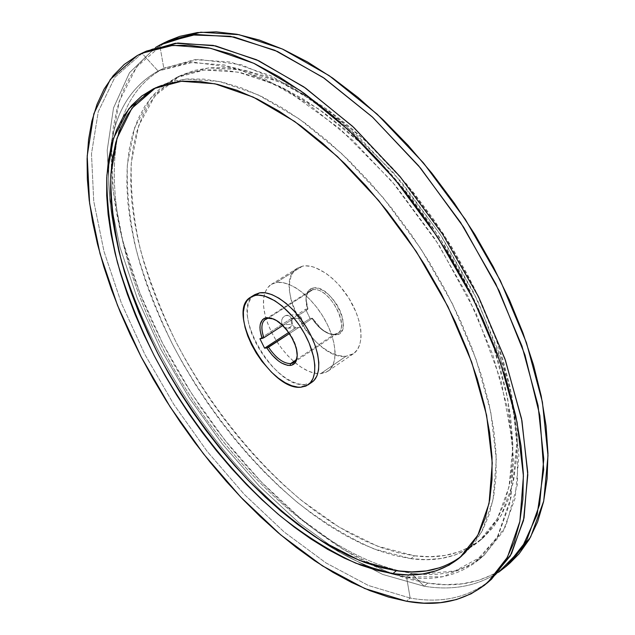 <?xml version="1.0" encoding="UTF-8"?>
<svg xmlns="http://www.w3.org/2000/svg" width="635" height="635" viewBox="0 0 635 635"><rect width="100%" height="100%" fill="white"/><g stroke="black" fill="none" stroke-linecap="round" stroke-linejoin="round"><path stroke-width="0.48" stroke-dasharray="3.17 2.38" d="M297.204 355.354L297.251 354.028C297.601 342.448 285.393 323.763 274.645 319.429L273.415 318.937C284.805 322.461 298.561 343.511 297.204 355.354M312.737 289.806C330.422 285.663 353.354 333.605 334.24 334.367L335.74 334.907C355.894 334.129 331.756 283.615 313.118 288.02L312.737 289.806L268.137 318.238L312.737 289.806L309.951 290.854C305.594 294.195 304.848 300.379 307.713 309.412L299.863 314.484L296.656 315.166L294.211 318.135L282.694 325.58L294.211 318.135L296.656 315.166L299.061 314.412L297.188 314.682L299.609 315.801L301.387 318.072L302.149 321L301.72 323.969L304.403 323.81L302.308 326.739L299.99 327.525L296.101 327.628L293.672 326.517L291.878 324.239L282.273 324.818L284.686 327.469L287.957 328.176L290.854 326.723L292.386 323.628L291.703 318.73L301.387 318.072L291.703 318.73L290.306 316.786L288.465 315.595L285.393 315.571L282.789 317.643L281.781 319.873L281.583 322.389L282.273 324.818L283.734 326.771L285.742 327.946L289.02 327.922L290.854 326.723L292.386 323.628L291.703 318.73L290.306 316.786L288.465 315.595L285.393 315.571L282.789 317.643L281.781 319.873L281.583 322.389L282.273 324.818L291.878 324.239L291.116 321.294L291.552 318.318L294.211 318.135L291.552 318.318L259.905 338.749L291.552 318.318L291.116 321.294L291.878 324.239L293.672 326.517L296.101 327.628L300.641 327.43L302.308 326.739L304.403 323.81L312.42 318.191C317.127 325.525 322.509 330.629 328.557 333.51L335.74 334.907L327.422 333.05C321.747 330.351 316.682 325.572 312.222 318.699C319.334 329.168 326.676 334.391 334.24 334.367L337.606 333.177C350.98 326.049 328.025 285.893 312.737 289.806L313.118 288.02L314.619 287.885L317.905 288.322L321.469 289.655L327.017 293.243L332.367 298.466L337.05 304.84L340.622 311.801L342.773 318.722L343.138 326.811L341.519 331.343L338.455 334.129L335.74 334.907L330.097 334.121L323.866 330.772L320.754 328.247L312.42 318.191L310.102 318.5L305.61 309.245L307.919 308.904L306.776 305.022L306.038 297.871L307.419 292.235L308.872 290.203L313.118 288.02C308.467 289.02 306.102 292.687 306.014 299.006L307.919 308.904L305.61 309.245L310.102 318.5L301.72 323.969L302.149 321L301.387 318.072L299.609 315.801L297.188 314.682L305.61 309.245L297.188 314.682L299.863 314.484L307.713 309.412L305.983 300.228C306.062 294.227 308.316 290.751 312.737 289.806M461.732 555.99L463.629 554.426L481.687 531.947L492.99 500.189L496.308 459.756L490.76 411.996L475.98 358.997L452.31 303.506L420.83 248.714L383.302 197.85L342.003 153.861L299.402 119.015L257.889 94.718L219.519 81.494L185.872 79.057L158.02 86.535L153.535 88.725M254.73 294.672C228.822 308.562 273.629 388.406 304.736 384.564L300.847 387.223L304.736 384.564L311.928 382.214M414.472 555.784C441.031 559.308 463.74 553.49 482.6 538.345L501.102 515.564L512.897 483.648L516.763 443.23L511.778 395.661L497.578 343.027L474.456 288.068L443.468 233.918L406.337 183.769L365.3 140.502L322.802 106.331L281.241 82.629L242.657 69.906L208.677 67.858L180.372 75.629L176.054 77.74L204.272 70.025L238.188 72.144L276.725 84.963L318.286 108.775L360.799 143.081L401.891 186.492L439.095 236.776L470.186 291.052L493.411 346.115L507.722 398.812L512.81 446.421L509.056 486.839L497.348 518.731L478.933 541.449C460.145 556.538 437.491 562.285 410.972 558.673L414.472 555.784L398.455 552.799L382.064 547.87L365.442 541.131L348.726 532.694L332.026 522.7L315.46 511.254L299.125 498.475L283.107 484.497L267.502 469.416L252.389 453.342L237.831 436.388L223.917 418.656L210.701 400.24L198.263 381.246L186.65 361.775L175.951 341.924L166.211 321.794L157.504 301.506L149.892 281.154L143.446 260.866L138.239 240.76L134.334 220.972L131.802 201.628L130.707 182.896L131.12 164.917L133.104 147.868L136.708 131.929L141.986 117.284L148.979 104.124L157.702 92.662L168.172 83.098L180.372 75.629L194.254 70.453L209.764 67.762L226.79 67.707L245.197 70.429L264.819 76.041L285.448 84.582L306.832 96.076L328.684 110.458L350.71 127.619L372.578 147.391L393.938 169.521L414.449 193.707L433.776 219.599L451.612 246.793L467.67 274.86L481.711 303.347L493.53 331.811L502.991 359.815L510.008 386.945L514.54 412.821L516.62 437.118L516.295 459.557L513.675 479.901L508.897 497.991L502.118 513.707L493.522 526.963L483.291 537.742L471.63 546.06L458.732 551.942L444.786 555.458L429.974 556.704L414.472 555.784L410.972 558.673L373.888 548.894C348.401 537.647 323.12 522.327 298.053 502.936C248.666 461.399 204.526 405.146 172.442 344.162C157.472 313.333 145.534 282.448 136.628 251.508C129.659 220.924 126.571 191.937 127.357 164.536L134.668 127.595L150.789 97.877L175.982 77.772L180.372 75.629L154.988 95.806L138.74 125.547L131.302 162.496C130.429 189.881 133.437 218.861 140.335 249.42C149.177 280.329 161.06 311.182 175.974 341.971C207.962 402.868 252.063 459.01 301.458 500.396L339.185 527.177L377.341 546.124L414.472 555.784M276.114 282.583L302.57 266.144L297.537 268.089C270.558 282.678 314.087 361.061 346.035 356.251L320.611 373.682L317.762 373.658C310.713 372.991 303.197 369.348 295.204 362.744C281.226 350.504 271.431 335.526 265.843 317.81C263.001 307.84 262.692 299.49 264.906 292.767L267.017 288.504L269.446 285.742L271.185 284.456L276.114 282.583C289.33 279.948 311.015 295.743 323.993 318.175C337.09 340.566 338.463 364.276 327.898 371.245L320.611 373.682L346.035 356.251L351.314 354.901L353.608 353.592L357.362 349.726L359.878 344.329L361.045 337.582L360.783 329.74L359.077 321.104L355.989 312.031L349.036 298.434L339.892 285.988L332.994 278.924L325.811 273.185L315.127 267.541L311.745 266.525L305.435 265.827L302.57 266.144L297.553 268.081L293.64 271.653L290.941 276.701L289.544 283.004L289.473 290.314L290.711 298.347L293.203 306.808L296.847 315.412L301.506 323.834L307.015 331.803L316.452 342.289L323.215 347.932L330.073 352.258L336.78 355.084L343.098 356.283L346.035 356.251L353.465 353.687C364.299 346.527 363.315 322.897 350.449 300.799C337.701 278.654 316.016 263.287 302.57 266.144L276.114 282.583L271.201 284.44L267.406 287.957L264.835 292.973L263.573 299.268L263.636 306.586L265.009 314.658L267.613 323.191L271.359 331.867L276.106 340.392L281.686 348.472L287.901 355.822L294.537 362.188L301.371 367.332L308.158 371.054L314.658 373.205L320.611 373.682L325.795 372.427L330.002 369.459L333.034 364.855L334.756 358.783L335.082 351.441L333.962 343.122L331.422 334.153L327.573 324.914L322.548 315.778L316.571 307.149L309.888 299.387L302.784 292.806L295.569 287.687L288.536 284.202L281.964 282.496L276.114 282.583M168.799 40.632L159.734 45.045L164.394 42.862L136.604 66.961L119.174 101.481L111.633 143.613L113.157 190.857L122.817 241.078L139.644 292.489L162.75 343.583L191.278 393.033L224.425 439.603L261.398 482.068L301.331 519.136L343.233 549.402L385.889 571.294L427.8 583.105L424.117 586.216L382.667 574.421L340.431 552.712L298.894 522.764L259.247 486.108L222.448 444.119L189.349 398.058L160.718 349.123L137.343 298.498L120.031 247.483L109.68 197.509L107.204 150.312L113.53 107.91L129.492 72.723L155.599 47.442L129.492 72.723L113.53 107.91L107.204 150.312L109.68 197.509L120.031 247.483L137.343 298.498L160.718 349.123L189.349 398.058L222.448 444.119L259.247 486.108L298.894 522.764L340.431 552.712L382.667 574.421L424.117 586.216L411.123 573.214C333.724 560.61 246.634 484.195 187.992 392.446C129.738 300.53 98.227 190.23 122.563 117.943C130.532 95.298 144.288 78.74 163.814 68.278L159.925 46.133L163.814 68.278C144.288 78.74 130.532 95.298 122.563 117.943C98.227 190.23 129.738 300.53 187.992 392.446C246.634 484.195 333.724 560.61 411.123 573.214L406.543 577.032C259.517 553.228 90.503 305.657 110.26 150.32C114.784 112.895 130.731 86.463 158.099 71.025L163.814 68.278L158.099 71.025C130.731 86.463 114.784 112.895 110.26 150.32C90.503 305.657 259.517 553.228 406.543 577.032L410.154 598.051L368.53 585.541L326.057 562.967L284.234 532.059L244.284 494.403L207.193 451.414L173.807 404.4L144.947 354.568L121.396 303.165L104.021 251.508L93.726 201.112L91.488 153.781L98.274 111.641L114.943 77.216L142.026 53.332L158.099 71.025L142.026 53.332L114.943 77.216L98.274 111.641L91.488 153.781L93.726 201.112L104.021 251.508L121.396 303.165L144.947 354.568L173.807 404.4L207.193 451.414L244.284 494.403L284.234 532.059L326.057 562.967L368.53 585.541L410.154 598.051L406.4 601.226L410.154 598.051C442.055 603.782 469.186 597.495 491.546 579.183M137.255 55.555L142.026 53.332L137.255 55.555M296.029 359.942L334.24 334.367L296.029 359.942M168.958 40.561L164.394 42.862L150.947 51.935L139.502 63.325L130.056 76.771L122.579 92.035L117.03 108.879L113.347 127.087L111.466 146.439L111.316 166.735L112.816 187.793L115.88 209.439L120.428 231.521L126.389 253.881L133.675 276.392L142.208 298.926L151.924 321.358L162.75 343.583L174.609 365.498L187.444 386.985L201.176 407.956L215.749 428.292L231.092 447.913L247.142 466.701L263.819 484.553L281.051 501.364L298.767 517.001L316.873 531.368L335.28 544.314L353.878 555.72L372.562 565.452L391.208 573.357L409.67 579.287L427.8 583.105L445.421 584.652L462.359 583.795L478.409 580.39L493.363 574.326L510.08 562.935M289.346 333.637L298.775 327.477L289.346 333.637M146.494 51.07L144.121 52.221M489.529 580.89C467.479 597.86 441.015 603.583 410.154 598.051L406.543 577.032L442.5 576.763L473.527 563.888L497.205 537.44L511.064 497.284L512.913 444.532L501.332 381.833L476.123 313.404L438.682 244.642L391.906 181.324L339.804 128.643L286.79 90.297L236.903 68.135L193.31 62.166L158.099 71.025L188.936 62.46L224.25 64.929L264.501 78.629L308.023 103.886L352.663 140.184L395.923 186.087L435.189 239.228L468.074 296.521L492.736 354.576L508.056 410.043L513.699 460.042L510.08 502.404L498.157 535.742L479.242 559.435C459.224 575.628 434.991 581.493 406.543 577.032L411.123 573.214L420.688 574.238C445.278 576.088 466.4 569.778 484.053 555.3L503.087 531.527L515.144 498.15L518.906 455.795L513.413 405.844L498.245 350.48L473.734 292.568L440.976 235.442L401.82 182.499L358.632 136.787L314.015 100.663L270.478 75.573L230.18 62.008L194.77 59.634L163.814 68.278L198.438 59.372L241.125 64.675L289.933 85.527L341.892 121.991L393.208 172.45L439.737 233.553L477.607 300.522L503.944 367.935L517.239 430.578L517.461 484.275L505.809 526.232L484.251 555.133L455.104 570.889L420.688 574.238L411.123 573.214L424.117 586.216C452.374 590.836 477.171 586.192 498.515 572.302C477.171 586.192 452.374 590.836 424.117 586.216L427.8 583.105C459.954 588.288 487.418 581.533 510.191 562.832M410.972 558.673L394.978 555.633L378.611 550.656L362.006 543.862L345.297 535.376L328.612 525.328L312.055 513.834L295.719 501.007L279.702 486.981L264.096 471.853L248.976 455.739L234.41 438.745L220.48 420.973L207.248 402.519L194.786 383.492L183.15 363.99L172.418 344.114L162.639 323.961L153.9 303.649L146.248 283.273L139.763 262.969L134.509 242.848L130.556 223.044L127.976 203.692L126.825 184.944L127.191 166.965L129.111 149.916L132.659 133.969L137.882 119.332L144.82 106.188L153.487 94.734L163.901 85.185L176.054 77.74L189.889 72.588L205.351 69.929L222.345 69.906L240.728 72.676L260.326 78.327L280.94 86.931L302.308 98.473L324.167 112.927L346.202 130.159L368.086 149.995L389.469 172.196L410.019 196.453L429.387 222.417L447.27 249.682L463.375 277.812L477.464 306.364L489.339 334.875L498.856 362.926L505.928 390.088L510.524 415.996L512.651 440.309L512.381 462.748L509.818 483.1L505.087 501.182L498.364 516.874L489.807 530.106L479.623 540.853L468.003 549.132L455.136 554.974L441.23 558.451L426.45 559.649L410.972 558.673M146.09 93.893L135.898 103.37M440.15 567.626L452.858 561.959L464.312 553.839L474.313 543.227L482.671 530.098L489.196 514.485L493.712 496.451L496.054 476.107L496.094 453.636L493.72 429.244L488.886 403.233L481.576 375.92L471.813 347.686L459.708 318.945L445.397 290.147L429.085 261.747L411.02 234.204L391.485 207.939L370.808 183.38L349.313 160.877L327.358 140.748L305.284 123.238L283.424 108.521L262.08 96.726L241.538 87.908L222.036 82.058L203.779 79.105L186.944 78.97L171.664 81.502L157.956 86.574M311.825 382.286L309.864 383.365L304.736 384.564L298.831 384.016L292.37 381.786L285.599 377.976L278.773 372.753L272.121 366.308L265.874 358.878L260.255 350.726L255.46 342.138L251.643 333.407L248.96 324.842L247.507 316.746L247.356 309.42L248.539 303.133L251.023 298.14L254.746 294.664M304.403 323.81L301.72 323.969L310.102 318.5L312.42 318.191L304.403 323.81M288.584 332.534L296.101 327.628L288.584 332.534M297.251 354.028L297.204 355.386M274.645 319.429L273.391 318.929M327.422 333.05L328.557 333.51M287.742 328.2L299.99 327.525M463.629 554.426L459.915 557.586M482.6 538.345L478.933 541.449M271.185 284.456L297.537 268.089M337.606 333.177L293.767 362.537M309.951 290.854L265.462 319.207M159.639 70.263L165.354 67.516M479.242 559.435L484.053 555.3M327.898 371.245L353.465 353.687M180.3 75.66L175.982 77.772M298.696 314.428L286.472 315.325M305.983 300.228L306.014 299.006"/><path stroke-width="0.95" d="M290.52 363.633C294.497 363.188 296.728 360.426 297.204 355.354L296.593 358.608L295.283 361.117L293.767 362.537L290.52 363.633L296.029 359.942L290.52 363.633C283.131 363.418 275.804 357.949 268.534 347.226L289.346 333.637L266.835 347.94L272.264 355.195L278.408 360.934L281.535 363.022L287.48 365.323L290.116 365.474L290.52 363.633L290.116 365.474L291.489 365.244L294.83 363.196L296.783 359.267L297.204 355.751L296.474 349.456L295.092 344.821L291.814 337.669L287.345 330.859L282.107 325.009L276.566 320.643L271.224 318.127L266.541 317.675L273.391 318.929L268.137 318.238C261.683 320.04 260.247 326.549 263.842 337.764L262.144 338.487C258.239 326.549 259.699 319.619 266.541 317.675L264.295 318.365L262.469 319.738L260.271 324.294L259.953 327.35L260.175 330.795L262.144 338.487L259.905 338.749L264.589 348.178L266.835 347.94L264.589 348.178L288.584 332.534L264.589 348.178L259.905 338.749L263.842 337.764C260.771 328.62 261.302 322.429 265.462 319.207L268.137 318.238L273.415 318.937C284.702 323.485 297.577 343.194 297.204 355.386C297.061 361.569 294.696 364.934 290.116 365.474C282.265 365.212 274.503 359.37 266.835 347.94L268.534 347.226C275.804 357.949 283.131 363.418 290.52 363.633M135.898 103.37L127.46 114.768L120.761 127.881L115.784 142.502L112.474 158.432L110.784 175.49L110.657 193.492L112.022 212.273L114.824 231.672L118.975 251.531L124.42 271.716L131.088 292.108L138.898 312.563L147.788 332.978L157.702 353.235L168.553 373.237L180.292 392.867L192.85 412.036L206.153 430.633L220.147 448.564L234.752 465.733L249.904 482.021L265.525 497.332L281.543 511.556L297.855 524.581L314.388 536.289L331.026 546.552L347.67 555.252L364.204 562.269L380.484 567.46L396.383 570.714L392.803 573.667L355.989 563.269C330.629 551.601 305.435 535.876 280.408 516.096C231.053 473.813 186.69 416.941 154.13 355.521C138.906 324.477 126.659 293.426 117.396 262.35C110.053 231.656 106.553 202.589 106.902 175.149L113.53 138.216L128.976 108.609L153.607 88.694L141.724 96.028L131.588 105.489L123.206 116.872L116.57 129.977L111.649 144.589L108.402 160.52L106.767 177.578L106.696 195.588L108.125 214.376L110.974 233.783L115.181 253.651L120.666 273.86L127.373 294.259L135.231 314.746L144.161 335.177L154.107 355.465L164.989 375.491L176.752 395.16L189.333 414.361L202.652 432.999L216.662 450.969L231.283 468.17L246.436 484.505L262.065 499.864L278.074 514.136L294.386 527.209L310.912 538.964L327.541 549.283L344.17 558.038L360.68 565.102L376.936 570.357L392.803 573.667L408.13 574.905L422.751 573.961L436.483 570.722L449.151 565.102L460.565 557.022L470.519 546.441L478.83 533.344L485.307 517.747L489.76 499.721L492.046 479.385L492.03 456.898L489.601 432.498L484.703 406.456L477.329 379.103L467.519 350.83L455.351 322.04L440.992 293.18L424.625 264.716L406.511 237.093L386.937 210.764L366.228 186.126L344.71 163.552L322.739 143.343L300.657 125.762L278.797 110.99L257.461 99.131L236.934 90.257L217.456 84.352L199.231 81.359L182.435 81.185L167.195 83.685L153.607 88.694L181.364 81.272L214.94 83.788L253.262 97.115L294.767 121.531L337.391 156.512L378.738 200.644L416.346 251.643L447.921 306.57L471.71 362.156L486.6 415.234L492.268 463.026L489.053 503.46L477.845 535.186L459.883 557.609C441.46 572.381 419.1 577.731 392.803 573.667L396.383 570.714C421.751 574.532 443.532 569.627 461.732 555.99M308.023 384.897L311.928 382.214C322.326 375.364 320.691 351.615 307.451 329.041C294.33 306.419 272.653 290.362 259.588 292.854L255.54 295.37L259.588 292.854L254.73 294.672L250.698 297.172L255.54 295.37L258.326 295.14L264.509 296.037L274.852 300.752L282.067 305.983L292.608 316.476L299.022 324.826L304.625 333.851L309.166 343.162L313.619 356.822L314.841 365.173L314.627 372.523L313.007 378.579L310.07 383.143L305.959 386.048L300.847 387.223C269.827 390.977 224.893 310.999 250.698 297.172L255.54 295.37C268.565 292.91 290.243 309.039 303.403 331.7C316.674 354.322 318.373 378.079 308.015 384.897L300.847 387.223L297.982 387.159L291.783 385.747L285.147 382.691L278.32 378.127L271.542 372.245L262.009 361.426L256.381 353.258L251.563 344.654L247.737 335.907L245.031 327.335L243.562 319.23L243.388 311.904L244.546 305.618L247.015 300.633L250.714 297.164M155.599 47.442L159.734 45.045L155.599 47.442M159.925 46.133L159.734 45.045L159.925 46.133M406.4 601.226L364.839 588.574L322.405 565.848L280.606 534.805L240.649 497.022L203.533 453.93L170.101 406.813L141.16 356.902L117.523 305.427L100.028 253.722L89.598 203.295L87.201 155.94L93.829 113.8L110.331 79.399L137.255 55.555L152.336 49.205L169.355 45.672L188.23 45.172L208.828 47.903L230.957 54.015L254.397 63.587L278.852 76.668L304.014 93.21L329.501 113.101L354.917 136.128L379.849 162.004L403.86 190.357L426.529 220.758L447.477 252.69L466.336 285.623L482.806 318.992L496.649 352.234L507.69 384.818L515.834 416.227L521.049 446.024L523.367 473.805L522.883 499.253L519.732 522.129L514.104 542.25L506.19 559.506L496.229 573.842L484.449 585.264L471.099 593.812L456.39 599.567L440.571 602.631L423.839 603.139L406.4 601.226L388.437 597.043L370.118 590.74L351.592 582.47L333.01 572.373L314.476 560.61L296.124 547.322L278.043 532.622L260.334 516.66L243.07 499.554L226.346 481.409L210.233 462.351L194.794 442.476L180.102 421.894L166.219 400.701L153.218 379L141.16 356.902L130.119 334.502L120.158 311.904L111.347 289.235L103.775 266.597L97.504 244.118L92.615 221.948L89.202 200.223L87.336 179.11L87.098 158.774L88.582 139.398L91.861 121.198L97.004 104.37L104.076 89.154L113.125 75.779L124.182 64.5L137.255 55.555L141.708 53.308L172.95 45.323L210.677 48.3L253.794 63.302L300.545 90.749L348.639 130.135L395.359 179.903L437.848 237.49L473.512 299.529L500.332 362.299L517.081 422.164L523.431 476.004L519.859 521.518L507.428 557.26L487.577 582.66C465.304 600.893 438.253 607.084 406.4 601.226M282.694 325.58L263.842 337.764L282.694 325.58M510.08 562.935L519.065 553.839L529.344 539.298L537.591 521.899L543.576 501.69L547.092 478.79L547.965 453.39L546.044 425.72L541.242 396.121L533.511 364.966L522.875 332.716L509.429 299.855L493.347 266.922L474.845 234.466L454.231 203.033L431.848 173.164L408.083 145.336L383.342 119.983L358.053 97.457L332.637 78.049L307.483 61.952L282.964 49.284L259.413 40.076L237.109 34.298L216.289 31.853L197.144 32.599L179.808 36.338L168.799 40.632M487.577 582.66L491.546 579.183L511.5 553.712L524.05 517.922L527.748 472.416L521.533 418.616L504.92 358.846L478.234 296.204L442.69 234.323L400.296 176.911L353.647 127.317L305.586 88.098L258.81 60.793L215.654 45.903L177.84 43.021L146.494 51.07L141.867 53.229M144.121 52.221L175.292 43.259L213.162 45.387L256.588 59.769L303.816 86.868L352.473 126.222L399.74 176.252L442.69 234.323L478.623 296.982L505.452 360.362L521.946 420.727L527.796 474.861L523.518 520.414L510.262 555.942L489.529 580.89M498.515 572.302L521.533 548.878L537.146 514.509L543.695 469.654L539.861 415.695L524.97 355.005L499.181 290.878L463.669 227.227L420.553 168.124L372.642 117.245L323.032 77.399L274.733 50.244L230.267 36.266L191.532 34.949L159.734 45.045L164.274 42.751L196.009 34.457L234.124 37.005L277.463 51.467L324.271 78.24L372.229 116.864L418.632 165.814L460.661 222.583L495.768 283.877L521.954 346.035L538.059 405.463L543.782 459.081L539.615 504.579L526.645 540.504L506.309 566.237L498.515 572.302M506.309 566.237L510.191 562.832L530.622 537.035L543.711 501.071L547.997 455.581L542.401 402.011L526.431 342.67L500.364 280.638L465.384 219.496L423.442 162.901L377.103 114.117L329.176 75.652L282.361 49.014L238.982 34.671L200.787 32.202L168.958 40.561L164.274 42.751M440.15 567.626L426.387 570.905L411.734 571.905L396.383 570.714L359.712 560.53L321.937 541.131C296.688 524.232 272.209 504.047 248.499 480.568C213.511 443.055 183.555 401.209 158.631 355.036C143.407 324.239 131.12 293.378 121.777 262.469C114.324 231.91 110.665 202.906 110.784 175.45L116.983 138.335L131.866 108.299L155.758 87.686L146.09 93.893M254.746 294.664L259.588 292.854L265.382 292.83L271.915 294.616L278.924 298.18L286.139 303.387L293.259 310.055L299.966 317.913L305.999 326.62L311.079 335.82L315.008 345.123L317.619 354.132L318.826 362.474L318.587 369.816L316.952 375.88L313.992 380.444L311.825 382.286"/></g></svg>
